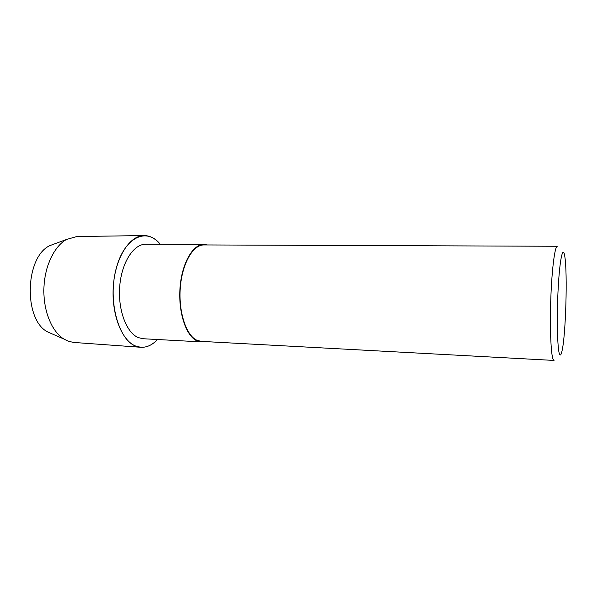 <?xml version="1.0" encoding="UTF-8"?>
<svg xmlns="http://www.w3.org/2000/svg" width="596" height="596" viewBox="0 0 596 596"><rect width="100%" height="100%" fill="white"/><g stroke="black" fill="none" stroke-linecap="round" stroke-linejoin="round"><path stroke-width="0.89" d="M204.517 341.553L201.15 341.888L143.122 338.737L138.391 337.634C126.479 332.948 117.725 309.868 119.751 286.087C121.659 262.285 133.735 243.913 145.856 244.226M135.784 346.105C118.44 340.048 107.667 300.66 116.078 268.975C124.199 237.141 146.609 226.92 160.235 244.271C155.407 238.475 149.983 235.569 143.956 235.569C129.675 235.524 115.46 257.435 113.359 285.67C111.124 313.883 121.726 340.867 135.784 346.105C143.517 348.861 150.751 346.663 157.478 339.519C152.33 345.032 146.743 347.617 140.723 347.274L135.784 346.105M201.15 341.888L196.844 340.785C186.019 336.032 178.107 312.244 180.037 287.674C181.862 263.082 192.94 244.107 203.966 244.427L207.304 244.956M196.918 340.271C186.213 335.555 178.39 312.021 180.305 287.719C182.115 263.395 193.074 244.628 203.981 244.941L557.32 246.267C554.928 245.887 551.948 268.334 550.853 297.478C549.743 326.601 550.853 354.359 553.11 359.351L554.027 360.431L201.195 341.374L196.918 340.271M559.473 353.987C557.282 348.772 556.597 315.478 558.273 286.639C559.912 257.695 563.138 244.569 564.837 256.697C567.586 273.363 565.827 334.065 562.125 350.493C561.194 354.903 560.307 356.065 559.473 353.987M140.716 347.274L73.733 342.439L68.421 341.285L63.601 338.886C51.666 331.301 43.232 310.628 43.888 288.576C44.506 266.531 54.109 246.371 66.469 239.488L76.802 236.53M53.558 334.505L47.322 331.786C23.296 319.084 25.092 256.936 49.811 245.641L56.188 243.28M203.959 244.427L145.849 244.226M143.941 235.569L76.787 236.53M63.601 338.893L47.322 331.786M66.476 239.488L49.811 245.634"/></g></svg>
